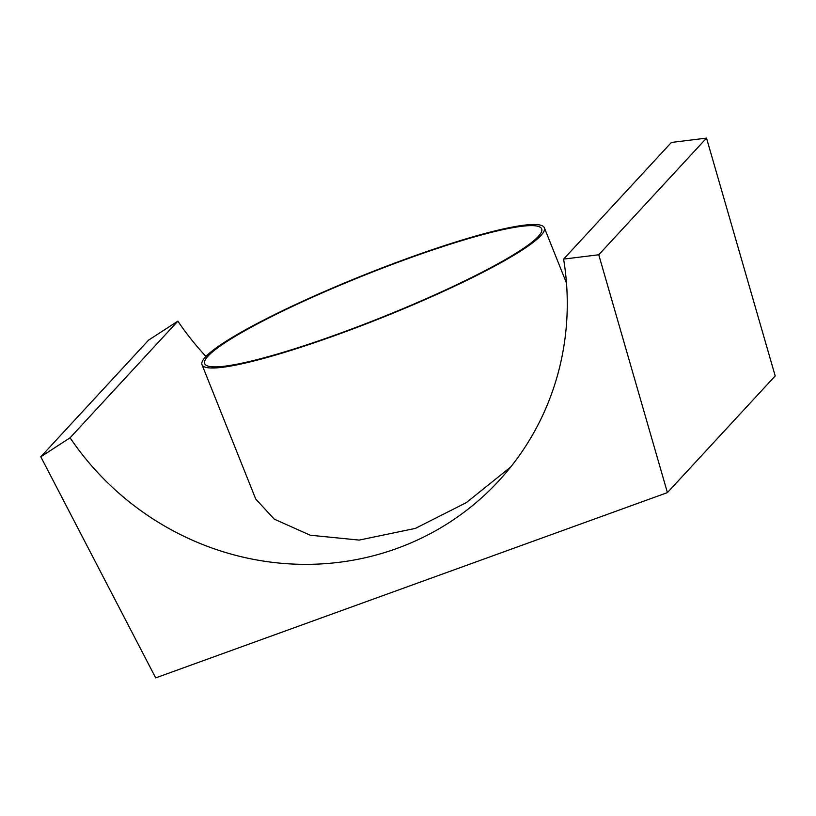 <?xml version="1.0" encoding="UTF-8"?>
<svg xmlns="http://www.w3.org/2000/svg" width="816" height="816" viewBox="0 0 816 816"><rect width="100%" height="100%" fill="white"/><g stroke="black" fill="none" stroke-linecap="round" stroke-linejoin="round"><path stroke-width="1.22" d="M510.622 467.078L466.354 502.605L415.415 528.38L359.183 540.09L310.264 535.225L274.268 519.139L255.724 499.035L202.011 364.721A184.365 23.144 158.2 0 1 408.51 258.019A184.365 23.144 158.2 0 1 544.364 227.786A184.365 23.144 158.2 0 1 337.865 334.489A184.365 23.144 158.2 0 1 202.011 364.721M667.417 492.609L598.75 254.765L706.523 138.108L775.2 375.952L667.417 492.609L155.693 677.892L40.8 456.787L148.583 340.129L177.868 321.147A277.991 266.689 -137.3 0 0 205.979 356.449M706.523 138.108L671.384 142.453L563.601 259.111L598.75 254.765M40.8 456.787L70.084 437.804L177.868 321.147M70.084 437.804A277.991 266.689 -137.3 0 0 498.617 481.063A277.991 266.689 -137.3 0 0 563.601 259.111M338.416 333.887A181.458 22.777 158.2 0 1 204.704 363.64A181.458 22.777 158.2 0 1 407.959 258.621A181.458 22.777 158.2 0 1 541.671 228.868A181.458 22.777 158.2 0 1 338.416 333.887M544.364 227.786L566.498 283.111"/></g></svg>
